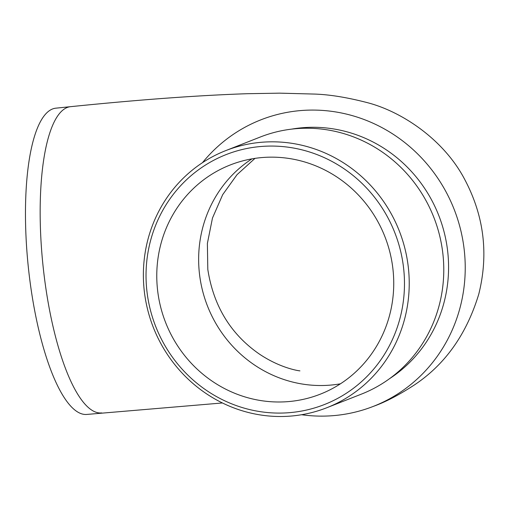 <?xml version="1.0" encoding="UTF-8"?>
<svg xmlns="http://www.w3.org/2000/svg" width="509" height="509" viewBox="0 0 509 509"><rect width="100%" height="100%" fill="white"/><g stroke="black" fill="none" stroke-linecap="round" stroke-linejoin="round"><path stroke-width="0.76" d="M290.429 401.41A123.127 117.751 -111.5 0 0 320.326 394.157A123.127 117.751 -111.5 0 0 384.829 236.469A123.127 117.751 -111.5 0 0 230.183 164.986A123.127 117.751 -111.5 0 0 157.745 291.549A123.127 117.751 -111.5 0 0 290.429 401.41M301.602 414.727A153.915 147.19 -111.5 0 0 373.466 406.328A153.915 147.19 -111.5 0 0 454.098 209.224A153.915 147.19 -111.5 0 0 260.786 119.87A153.915 147.19 -111.5 0 0 202.461 162.689M389.703 378.569A136.597 130.628 -111.5 0 0 438.694 215.282A136.597 130.628 -111.5 0 0 291.587 129.133M101.717 412.92A153.915 43.469 84.2 0 1 44.232 276.272A153.915 43.469 84.2 0 1 70.503 106.68L55.812 108.175A153.915 43.469 84.2 0 0 29.541 277.768A153.915 43.469 84.2 0 0 87.026 414.415L222.414 402.963M326.867 407.709L361.415 394.119A138.136 132.098 -111.5 0 0 433.783 217.216A138.136 132.098 -111.5 0 0 260.284 137.023L225.735 150.613A138.136 132.098 68.5 0 1 399.234 230.806A138.136 132.098 68.5 0 1 326.867 407.709A138.136 132.098 68.5 0 1 293.324 415.847A138.136 132.098 68.5 0 1 147.82 310.325A138.136 132.098 68.5 0 1 225.735 150.613M291.803 412.449A134.287 128.421 -111.5 0 0 377.964 201.825A134.287 128.421 -111.5 0 0 155.989 224.45A134.287 128.421 -111.5 0 0 291.803 412.449M251.949 158.865A123.127 117.751 -111.5 0 0 199.617 275.076A123.127 117.751 -111.5 0 0 340.432 383.811M70.503 106.68C139.135 99.688 197.937 95.368 246.897 93.72L279.606 93.153L312.774 94.025C328.4 94.343 346.858 97.289 368.141 102.856C402.53 112.005 444.242 139.943 464.902 179.811C484.091 216.16 488.71 254.277 478.772 294.157C466.543 334.394 444.955 364.737 414.014 385.198C398.859 395.054 385.338 402.097 373.466 406.328M299.801 370.845C301.703 371.112 282.19 369.451 259.126 353.901C230.577 334.038 213.468 305.871 207.806 269.407L207.379 243.423L212.469 218.062L222.688 194.667L237.048 174.657L254.99 158.375"/></g></svg>
